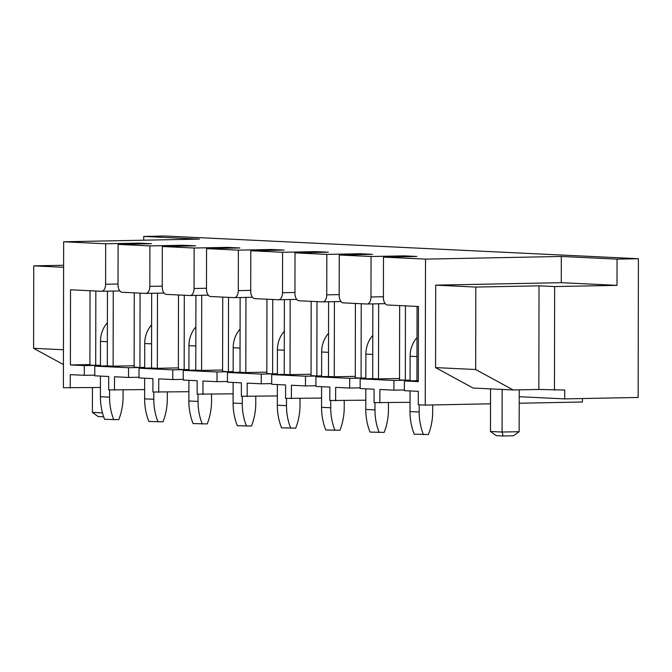 <?xml version="1.0" encoding="UTF-8"?>
<svg xmlns="http://www.w3.org/2000/svg" width="672" height="672" viewBox="0 0 672 672"><rect width="100%" height="100%" fill="white"/><g stroke="black" fill="none" stroke-linecap="round" stroke-linejoin="round"><path stroke-width="1.01" d="M582.431 398.546L582.422 402.007L519.212 403.242M490.518 403.805L425.25 405.09L418.278 404.754L418.303 391.331L404.376 390.667L404.393 380.965L416.934 380.713M410.029 402.318L374.052 402.629L374.077 389.214L360.142 388.542L360.158 378.84L372.7 378.596M365.803 400.193L329.818 400.512L329.843 387.089L315.916 386.425L315.932 376.715L328.474 376.471M321.569 398.076L285.592 398.387L285.617 384.972L271.681 384.3L271.698 374.598L284.239 374.354M277.343 395.951L241.357 396.27L241.382 382.847L227.455 382.175L227.472 372.473L240.013 372.229M233.108 393.834L197.131 394.145L197.156 380.722L183.221 380.058L183.238 370.356L195.779 370.104M188.882 391.709L152.897 392.02L152.922 378.605L138.995 377.933L139.012 368.231L151.544 367.987M144.648 389.592L108.671 389.903L108.696 376.48L94.76 375.816L94.777 366.114L107.318 365.862M100.422 387.467L63.395 387.727L63.647 241.769L199.466 239.106L143.741 236.435L165.102 236.015L638.4 258.72L638.156 397.454L564.698 398.891L519.221 396.715M118.096 244.381L118.02 284.844A7.232 4.066 -91.1 0 0 122.077 292.261L145.757 293.404A7.232 4.066 -91.1 0 0 145.908 293.404A7.232 4.066 -91.1 0 0 149.831 286.373L149.906 245.91L118.096 244.381L151.41 243.726L138.986 243.13L105.672 243.785L63.647 241.769M149.906 245.91L183.221 245.255L195.636 245.851L162.322 246.498L162.254 286.969A7.232 4.066 -91.1 0 0 166.303 294.386L189.991 295.52A7.232 4.066 -91.1 0 0 190.142 295.529A7.232 4.066 -91.1 0 0 194.065 288.49L194.132 248.027L162.322 246.498M194.132 248.027L227.447 247.372L239.87 247.968L206.556 248.623L206.489 289.086A7.232 4.066 -91.1 0 0 210.538 296.512L234.217 297.646A7.232 4.066 -91.1 0 0 234.368 297.646A7.232 4.066 -91.1 0 0 238.291 290.615L238.367 250.152L206.556 248.623M238.367 250.152L271.681 249.497L284.096 250.093L250.782 250.748L250.715 291.211A7.232 4.066 -91.1 0 0 254.764 298.628L278.452 299.762A7.232 4.066 -91.1 0 0 278.603 299.771A7.232 4.066 -91.1 0 0 282.526 292.732L282.593 252.269L250.782 250.748M282.593 252.269L315.907 251.622L328.331 252.21L295.016 252.865L294.949 293.328A7.232 4.066 -91.1 0 0 298.998 300.754L322.678 301.888A7.232 4.066 -91.1 0 0 322.837 301.888A7.232 4.066 -91.1 0 0 326.752 294.857L326.827 254.394L295.016 252.865M326.827 254.394L360.142 253.739L372.565 254.335L339.251 254.99L339.175 295.453A7.232 4.066 -91.1 0 0 343.224 302.87L366.912 304.013A7.232 4.066 -91.1 0 0 367.063 304.013A7.232 4.066 -91.1 0 0 370.986 296.982L371.053 256.511L339.251 254.99M371.053 256.511L404.368 255.864L416.791 256.46L383.477 257.107L383.41 297.578A7.232 4.066 -91.1 0 0 387.458 304.996L418.454 306.482L418.32 381.629L404.393 380.965M425.25 405.09L425.502 259.123L383.477 257.107M425.502 259.123L561.322 256.46L617.047 259.14L638.4 258.72M435.708 285.146L475.818 287.07L475.675 369.524L513.223 389.97L473.113 388.046L435.565 367.601L435.708 285.146L561.28 282.685L561.322 256.46M404.368 256.704L404.368 255.864M379.856 402.906L379.882 389.491L393.926 390.163L393.943 380.461L410.071 380.142M393.926 390.163L404.376 389.962M335.622 400.789L335.647 387.366L349.692 388.046L349.709 378.336L365.837 378.025M349.692 388.046L360.142 387.836M291.396 398.664L291.421 385.249L305.466 385.921L305.483 376.219L321.611 375.9M305.466 385.921L315.916 385.72M247.162 396.547L247.187 383.124L261.232 383.796L261.248 374.094L277.376 373.783M261.232 383.796L271.681 383.594M202.936 394.422L202.961 381.007L217.006 381.679L217.022 371.977L233.15 371.658M217.006 381.679L227.455 381.469M158.701 392.305L158.726 378.882L172.771 379.554L172.788 369.852L188.916 369.533L184.17 369.592L184.296 295.252M172.771 379.554L183.221 379.352M114.475 390.18L114.5 376.757L128.545 377.437L128.562 367.727L144.69 367.416M128.545 377.437L138.995 377.227M70.241 388.055L70.266 374.64L84.311 375.312L84.328 365.61L100.456 365.291L95.71 365.35L95.836 291.01M84.311 375.312L94.76 375.11M360.142 254.579L360.142 253.739M315.907 252.454L315.907 251.622M271.681 250.337L271.681 249.497M227.447 248.212L227.447 247.372M183.212 246.095L183.221 245.255M138.986 243.97L138.986 243.13M84.328 365.61L70.4 364.938L70.526 289.792L101.531 291.278A7.232 4.066 -91.1 0 0 101.682 291.278A7.232 4.066 -91.1 0 0 105.605 284.248L105.672 243.785M134.14 365.77L113.123 366.181L113.257 291.052M134.266 292.849L134.131 367.189L139.936 367.466L140.07 293.126M178.366 367.895L157.349 368.306L157.483 293.177M178.492 294.974L178.366 369.314L184.17 369.592M222.6 370.012L201.583 370.423L201.718 295.302M222.726 297.091L222.592 371.431L228.396 371.708L228.53 297.368M266.826 372.137L245.818 372.548L245.944 297.419M266.952 299.216L266.826 373.556L272.63 373.834L272.756 299.494M311.06 374.254L290.044 374.665L290.178 299.544M311.186 301.333L311.06 375.673L316.865 375.959L316.991 301.619M355.286 376.379L334.278 376.79L334.404 301.661M355.412 303.458L355.286 377.798L361.091 378.076L361.225 303.736M107.444 291.169L107.318 365.904L113.123 366.181M151.679 293.294L151.544 368.029L157.349 368.306M139.936 367.466L144.69 367.374M195.913 295.411L195.779 370.146L201.583 370.423M240.139 297.536L240.013 372.271L245.818 372.548M228.396 371.708L233.15 371.616M284.374 299.653L284.239 374.388L290.044 374.665M272.63 373.834L277.376 373.741M328.6 301.778L328.474 376.513L334.278 376.79M316.865 375.959L321.611 375.858M372.834 303.895L372.7 378.63L378.504 378.916L378.638 303.786M361.091 378.076L365.837 377.983M417.06 306.415L416.934 380.755L418.32 380.822M410.071 380.108L405.325 380.201L405.451 305.861M378.504 378.916L399.521 378.504M399.647 305.584L399.521 379.924L405.325 380.201M95.71 365.35L89.905 365.072L90.031 290.732M70.4 364.938L89.905 364.56M128.562 367.727L94.777 366.114M172.788 369.852L139.012 368.231M217.022 371.977L183.238 370.356M261.248 374.094L227.472 372.473M305.483 376.219L271.698 374.598M349.709 378.336L315.932 376.715M393.943 380.461L360.158 378.84M564.698 398.891L564.715 390.012L538.843 389.466L513.223 389.97M554.459 390.214L554.644 286.574L616.997 285.356L561.28 282.685M616.997 285.356L617.047 259.14M475.675 369.524L435.565 367.601M475.818 287.07L539.028 285.827L538.843 389.466M554.644 286.574L539.028 285.827M143.741 240.198L143.741 236.435M63.462 349.751L33.6 348.323L63.437 364.568M63.605 267.296L33.743 265.86L33.6 348.323M33.743 265.86L63.605 265.28M519.229 389.852L519.162 431.701L513.416 435.784L503.16 435.985L502.076 432.037L502.152 389.441M519.162 431.701L502.076 432.037L490.468 431.474L490.543 388.878M490.468 431.474L496.196 435.649L503.16 435.985M102.488 412.868L92.392 412.381L92.434 387.626M92.392 412.381L98.129 416.556L103.698 416.825M417.01 337.613A24.797 20.496 92.7 0 0 410.113 356.244L410.071 380.848M410.054 390.936L410.012 411.575A52.567 43.453 92.7 0 0 414.246 434.188L428.375 434.532A52.567 43.453 92.7 0 0 432.684 411.743L432.692 404.939M419.202 404.796L419.185 412.012A52.567 43.453 92.7 0 0 423.419 434.633M372.775 335.488A24.797 20.496 92.7 0 0 365.879 354.119L365.837 378.731M365.82 388.819L365.786 409.45A52.567 43.453 92.7 0 0 370.02 432.071L384.14 432.415A52.567 43.453 92.7 0 0 388.45 409.618L388.466 402.738M374.968 402.679L374.959 409.886A52.567 43.453 92.7 0 0 379.184 432.508M328.549 333.362A24.797 20.496 92.7 0 0 321.653 352.002L321.611 376.606M321.594 386.694L321.552 407.333A52.567 43.453 92.7 0 0 325.786 429.946L339.914 430.29A52.567 43.453 92.7 0 0 344.224 407.501L344.232 400.621M330.742 400.554L330.725 407.77A52.567 43.453 92.7 0 0 334.958 430.391M284.315 331.246A24.797 20.496 92.7 0 0 277.418 349.877L277.376 374.489M277.36 384.569L277.326 405.208A52.567 43.453 92.7 0 0 281.56 427.829L295.68 428.165A52.567 43.453 92.7 0 0 299.989 405.376L300.006 398.496M286.507 398.429L286.499 405.644A52.567 43.453 92.7 0 0 290.724 428.266M240.08 329.12A24.797 20.496 92.7 0 0 233.192 347.76L233.15 372.364M233.134 382.452L233.092 403.082A52.567 43.453 92.7 0 0 237.325 425.704L251.454 426.048A52.567 43.453 92.7 0 0 255.763 403.25L255.772 396.379M242.281 396.312L242.264 403.528A52.567 43.453 92.7 0 0 246.498 426.14M195.854 327.004A24.797 20.496 92.7 0 0 188.958 345.635L188.916 370.238M188.899 380.327L188.866 400.966A52.567 43.453 92.7 0 0 193.091 423.578L207.22 423.923A52.567 43.453 92.7 0 0 211.529 401.134L211.546 394.254M198.047 394.187L198.038 401.402A52.567 43.453 92.7 0 0 202.264 424.024M151.62 324.878A24.797 20.496 92.7 0 0 144.732 343.51L144.69 368.122M144.665 378.21L144.631 398.84A52.567 43.453 92.7 0 0 148.865 421.462L162.994 421.806A52.567 43.453 92.7 0 0 167.303 399.008L167.311 392.129M153.821 392.07L153.804 399.286A52.567 43.453 92.7 0 0 158.038 421.898M107.394 322.762A24.797 20.496 92.7 0 0 100.498 341.393L100.456 365.996M100.439 376.085L100.405 396.724A52.567 43.453 92.7 0 0 104.63 419.336L118.759 419.681A52.567 43.453 92.7 0 0 123.068 396.892L123.085 390.012M109.586 389.945L109.57 397.16A52.567 43.453 92.7 0 0 113.803 419.782M370.986 296.982L383.41 296.738M367.063 304.013L385.19 303.66L367.214 304.004M326.752 294.857L339.175 294.613M322.837 301.888L340.964 301.535L322.988 301.879M282.526 292.732L294.949 292.488M278.603 299.771L296.73 299.41L278.754 299.762M238.291 290.615L250.715 290.371M234.368 297.646L252.504 297.293L234.528 297.637M194.065 288.49L206.489 288.246M190.142 295.529L208.27 295.168L190.294 295.52M149.831 286.373L162.254 286.129M145.908 293.404L164.044 293.051L146.068 293.395M105.605 284.248L118.028 284.004M101.682 291.278L119.809 290.926L101.833 291.27M410.113 356.244L416.976 356.572M410.012 411.575L419.185 412.012M365.879 354.119L372.742 354.455M365.786 409.45L374.959 409.886M321.653 352.002L328.516 352.33M321.552 407.333L330.725 407.77M277.418 349.877L284.281 350.204M277.326 405.208L286.499 405.644M233.192 347.76L240.055 348.088M233.092 403.082L242.264 403.528M188.958 345.635L195.821 345.962M188.866 400.966L198.038 401.402M144.732 343.51L151.586 343.846M144.631 398.84L153.804 399.286M100.498 341.393L107.36 341.72M100.405 396.724L109.57 397.16"/></g></svg>
